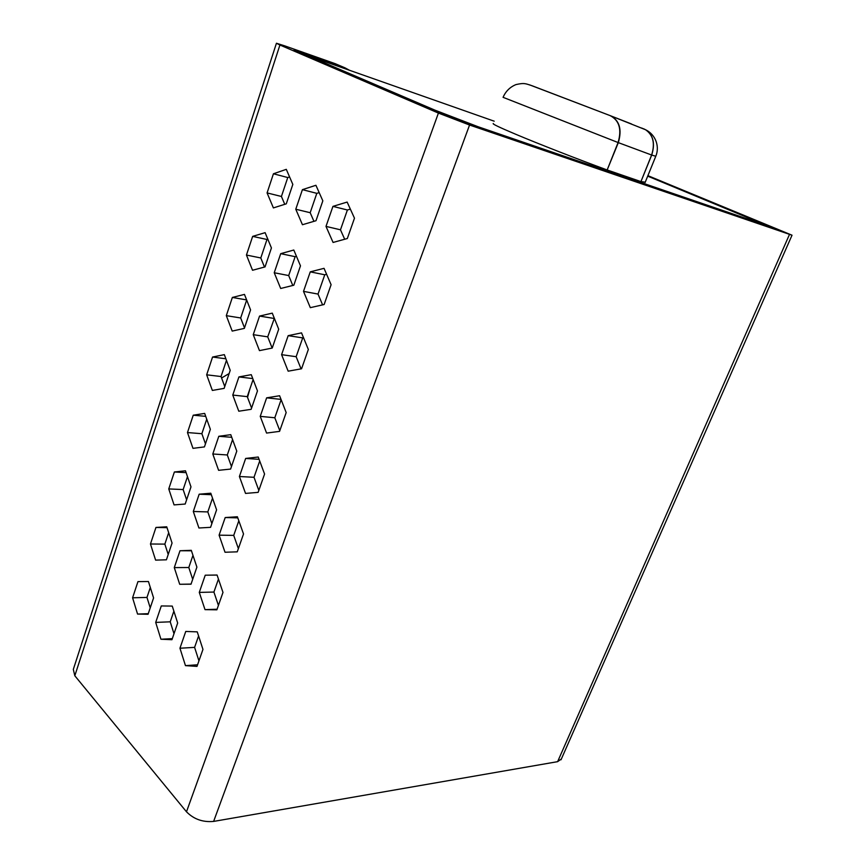<?xml version="1.0" encoding="UTF-8"?>
<svg xmlns="http://www.w3.org/2000/svg" width="865" height="865" viewBox="0 0 865 865"><rect width="100%" height="100%" fill="white"/><g stroke="black" fill="none" stroke-linecap="round" stroke-linejoin="round"><path stroke-width="1.3" d="M221.581 377.973L229.128 373.561M249.866 389.012L247.541 397.37M306.491 55.144L494.196 121.187L306.491 55.144L435.019 110.19L478.237 126.787L766.779 225.581L647.701 176.136M306.275 55.057L305.021 54.69M647.723 176.071L777.462 229.463L456.342 119.37L294.1 50.019L345.167 67.924L349.352 70.216M198.582 635.948L194.593 647.377L198.939 660.849M173.876 611.144L170.221 621.816L173.995 633.721M150.315 587.486L146.974 597.434L150.229 607.868M218.456 579.074L213.915 592.06L218.423 605.413M192.971 555.341L188.797 567.516L192.7 579.312M168.675 532.71L164.858 544.117L168.21 554.465M238.827 520.784L233.723 535.381L238.372 548.605M212.52 498.164L207.816 511.918L211.86 523.606M187.478 476.637L183.142 489.558L186.613 499.808M259.705 460.991L254.007 477.296L258.83 490.39M232.566 439.582L227.3 454.968L231.474 466.538M206.735 419.201L201.869 433.711L205.459 443.853M281.136 399.673L274.81 417.763L279.806 430.705M253.121 379.519L247.26 396.635L251.585 408.075M226.468 360.348L221.04 376.535L224.749 386.558M303.518 337.728L302.718 337.891L296.144 356.704L301.063 368.858M274.356 318.352L267.718 336.853L272.161 348.065M246.687 300.047L240.675 317.963L244.514 327.867M326.613 274.313L324.764 274.778L318.028 294.078L322.602 304.858M296.468 256.321L295.138 256.678L288.683 275.557L292.792 285.472M267.836 239.248L266.993 239.486L260.798 257.965L264.485 267.047M350.357 209.125L347.395 210L340.475 229.809L344.692 239.248M319.174 192.603L316.806 193.349L310.189 212.714L313.941 221.332M289.58 176.925L287.764 177.541L281.417 196.474L284.758 204.313M647.896 175.649L792.026 235.204L469.554 125.025L438.414 113.077L279.925 45.012L74.812 675.76L73.32 669.391L276.411 43.326M74.812 675.76L186.483 811.792C193.771 819.198 202.81 822.41 213.623 821.415L557.622 761.665L561.396 758.929M292.824 184.407L286.293 169.345L273.437 173.779L267.08 192.917L273.394 207.914L286.283 203.837L292.824 184.407M322.829 200.842L315.92 185.283L302.415 189.651L295.776 209.233L302.447 224.727L315.995 220.726L322.829 200.842M354.477 218.185L347.146 202.075L332.939 206.378L325.997 226.403L333.068 242.449L347.33 238.524L354.477 218.185M271.426 247.952L265.123 232.663L252.645 236.383L246.449 255.045L252.537 270.269L265.047 266.896L271.426 247.952M300.479 265.847L293.808 250.028L280.714 253.661L274.237 272.745L280.682 288.478L293.83 285.212L300.479 265.847M331.1 284.704L324.04 268.334L310.265 271.859L303.507 291.375L310.319 307.659L324.137 304.512L331.1 284.704M250.569 309.908L244.471 294.403L232.361 297.452L226.306 315.66L232.198 331.09L244.341 328.386L250.569 309.908M278.703 329.176L272.27 313.141L259.554 316.071L253.25 334.668L259.468 350.628L272.216 348.054L278.703 329.176M308.34 349.471L301.528 332.874L288.175 335.663L281.59 354.672L288.164 371.182L301.561 368.771L308.34 349.471M230.209 370.35L224.327 354.639L212.563 357.04L206.659 374.815L212.358 390.439L224.143 388.374L230.209 370.35M257.478 390.915L251.261 374.675L238.924 376.924L232.772 395.067L238.783 411.221L251.153 409.318L257.478 390.915M286.174 412.562L279.6 395.748L266.647 397.835L260.235 416.368L266.582 433.073L279.568 431.365L286.174 412.562M210.357 429.31L204.67 413.416L193.241 415.2L187.478 432.554L192.981 448.351L204.432 446.902L210.357 429.31M236.783 451.119L230.771 434.673L218.802 436.284L212.801 453.984L218.607 470.322L230.609 469.068L236.783 451.119M264.571 474.042L258.224 457.023L245.66 458.439L239.41 476.507L245.541 493.418L258.138 492.369L264.571 474.042M190.981 486.865L185.478 470.787L174.384 471.987L168.751 488.93L174.07 504.901L185.197 504.036L190.981 486.865M216.596 509.831L210.79 493.212L199.166 494.207L193.306 511.485L198.918 527.996L210.573 527.336L216.596 509.831M243.519 533.975L237.388 516.762L225.203 517.54L219.094 535.165L225.019 552.248L237.248 551.838L243.519 533.975M172.059 543.047L166.74 526.807L155.96 527.445L150.456 543.999L155.603 560.12L166.415 559.806L172.059 543.047M196.896 567.116L191.295 550.324L179.996 550.745L174.287 567.613L179.704 584.286L191.024 584.199L196.896 567.116M222.986 592.406L217.072 575.03L205.232 575.203L199.285 592.395L205.005 609.641L216.866 609.825L222.986 592.406M153.581 597.91L148.445 581.518L137.957 581.615L132.583 597.791L137.557 614.063L148.066 614.28L153.581 597.91M177.671 623.027L172.254 606.084L161.29 605.943L155.7 622.411L160.944 639.235L171.94 639.7L177.671 623.027M202.961 649.399L197.252 631.861L185.759 631.45L179.952 648.231L185.467 665.639L196.993 666.385L202.961 649.399M287.764 177.541L273.437 173.779M281.417 196.474L267.08 192.917M316.806 193.349L302.415 189.651M310.189 212.714L295.776 209.233M347.395 210L332.939 206.378M340.475 229.809L325.997 226.403M266.993 239.486L252.645 236.383M260.798 257.965L246.449 255.045M295.138 256.678L280.714 253.661M288.683 275.557L274.237 272.745M324.764 274.778L310.265 271.859M318.028 294.078L303.507 291.375M246.633 299.917L232.361 297.452M240.675 317.963L226.306 315.66M274.01 318.439L259.554 316.071M267.718 336.853L253.25 334.668M302.718 337.891L288.175 335.663M296.144 356.704L281.59 354.672M225.884 358.791L212.563 357.04M221.04 376.535L206.659 374.815M252.764 378.589L238.924 376.924M247.26 396.635L232.772 395.067M281.028 399.392L266.647 397.835M274.81 417.763L260.235 416.368M205.719 416.346L193.241 415.2M201.869 433.711L187.478 432.554M231.744 437.312L218.802 436.284M227.3 454.968L212.801 453.984M259.089 459.337L245.66 458.439M254.007 477.296L239.41 476.507M186.105 472.625L174.384 471.987M183.142 489.558L168.751 488.93M211.32 494.704L199.166 494.207M207.816 511.918L193.306 511.485M237.788 517.875L225.203 517.54M233.723 535.381L219.094 535.165M167.021 527.65L155.96 527.445M164.858 544.117L150.456 543.999M191.446 550.789L179.996 550.745M188.797 567.516L174.287 567.613M191.057 584.08L179.704 584.286M217.083 575.063L205.232 575.203M213.915 592.06L199.285 592.395M217.083 609.23L205.005 609.641M146.974 597.434L132.583 597.791M148.272 613.685L137.557 614.063M170.221 621.816L155.7 622.411M172.308 638.64L160.944 639.235M194.593 647.377L179.952 648.231M197.555 664.785L185.467 665.639M344.746 67.773L334.744 63.513L284.693 45.845L276.443 43.25L279.925 45.012M334.744 63.513L336.334 64.172M643.636 128.788L645.582 129.75C653.291 134.994 655.335 143.428 651.702 155.051L640.943 181.585L645.236 182.18M493.331 123.522C491.85 123.76 499.321 127.339 515.735 134.27C538.808 144.001 578.523 159.517 607.165 169.972L618.086 142.541C621.924 129.35 619.275 120.376 610.139 115.618L608.992 115.175M640.943 181.585L651.615 155.019C655.259 143.406 653.205 134.962 645.463 129.696L641.657 128.031M529.531 84.835L609.663 115.434M609.89 115.521L610.409 115.726C619.535 120.451 622.173 129.415 618.324 142.638L607.165 169.962M640.846 181.564L607.414 170.059M438.414 113.077L186.483 811.792M469.554 125.025L213.623 821.415M789.486 234.447L557.622 761.665M651.702 155.051L655.778 156.262M610.139 115.618L532.007 85.722C525.617 83.689 524.482 82.64 515.94 84.597C509.982 87.062 505.69 91.301 503.073 97.323L618.086 142.541M609.933 115.542L631.493 123.955M651.615 155.019L618.324 142.638M345.167 67.924L335.166 63.664M792.026 235.204L561.007 759.805M645.604 129.761C656.211 134.962 659.736 147.115 655.735 156.381L645.106 182.526M610.409 115.726L645.463 129.696"/></g></svg>
